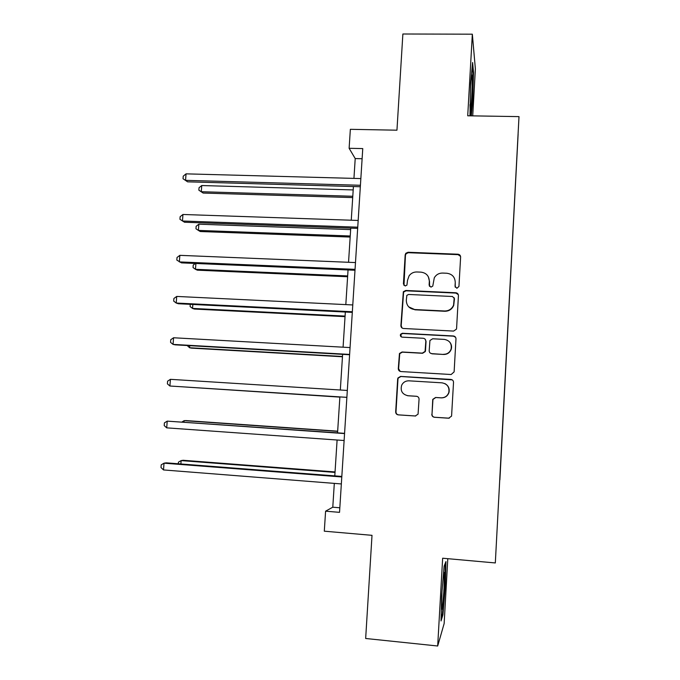 <?xml version="1.0" encoding="UTF-8"?>
<svg xmlns="http://www.w3.org/2000/svg" width="680" height="680" viewBox="0 0 680 680"><rect width="100%" height="100%" fill="white"/><g stroke="black" fill="none" stroke-linecap="round" stroke-linejoin="round"><path stroke-width="1.02" d="M456.883 288.295L458.949 286.442L460.615 257.082C460.538 255.4 459.663 254.448 457.971 254.218L408.085 252.263L405.815 253.283L405.178 254.889L403.418 283.976L405.229 285.982L406.938 285.115L407.499 280.373L409.096 275.808C411.043 273.216 413.627 271.94 416.849 271.975L420.997 272.144C426.326 272.901 429.114 275.961 429.335 281.333L429.114 285.115L430.942 287.13L432.777 286.084L434.299 277.772C436.186 274.635 438.965 273.062 442.637 273.062L446.811 273.241C452.2 274.006 455.005 277.075 455.252 282.464L455.031 286.272L456.883 288.295M431.8 414.281C431.868 415.99 432.752 416.993 434.444 417.274L448.664 418.217L451.571 416.1L453.526 382.398C453.45 380.69 452.565 379.695 450.865 379.423L400.605 376.414L397.945 377.986L397.673 379.024L395.683 411.901C395.751 413.601 396.618 414.596 398.293 414.876L415.267 415.999L418.064 414.162L419.058 399.245C418.99 397.536 418.115 396.542 416.432 396.27L408.008 395.743C402.271 394.4 400.163 390.881 401.684 385.177C403.197 382.245 405.603 380.791 408.901 380.825L441.991 382.832C447.262 383.868 449.539 387.048 448.825 392.36C447.55 395.981 444.983 397.808 441.133 397.825L435.591 397.477L432.752 399.398L432.004 414.273C432.072 415.981 432.956 416.976 434.639 417.256L449.259 418.192M472.727 115.872L475.371 68.901L472.337 34.187L402.875 34L396.95 130.194L350.353 129.319L349.12 148.291L362.763 148.589L339.532 512.346L325.593 511.181L324.3 531.182L372.011 535.33L365.661 638.486L437.682 646L444.142 623.586L447.797 558.688M472.337 34.187L467.721 115.787L519.001 116.62L495.32 562.946L442.654 558.221L437.682 646M453.611 331.083L456.45 329.137L456.577 328.449L458.43 295.655C458.354 293.964 457.478 293.003 455.787 292.757L405.79 290.479L403.333 291.72L400.902 325.584C400.971 327.267 401.829 328.227 403.495 328.482L453.611 331.083M455.983 338.895L454.121 371.883L451.146 374.519L400.902 371.552C399.236 371.28 398.37 370.302 398.301 368.611L399.457 353.49L402.075 351.993L422.331 353.124L425.068 351.416L425.825 341.19C425.756 339.499 424.881 338.529 423.207 338.266L402.144 337.144C400.571 336.762 400.052 335.809 400.571 334.271L402.373 333.276L453.331 335.962C455.022 336.217 455.906 337.195 455.983 338.895M519.001 116.62L495.32 562.946M499.885 479.859L518.126 134.198L499.885 479.859M334.313 483.387L332.784 507.195L325.593 511.181M349.12 148.291L355.215 158.567L353.94 178.389M353.413 186.541L351.254 220.218M350.744 228.131L348.543 262.293M348.05 269.96L345.814 304.615M345.338 312.026L343.077 347.183M342.618 354.348L340.323 390.005M339.881 396.916L337.56 432.863M337.101 440.011L334.798 475.889M362.117 158.729L355.215 158.567M339.822 507.781L332.784 507.195M471.308 115.846L472.608 101.736L473.535 72.505L472.6 62.501L470.645 83.147L469.973 115.83M442.943 614.729L445.34 585.523L445.944 561.587L444.125 566.168L441.609 596.343L441.031 620.959L442.943 614.729L442.195 614.652M472.889 72.496L473.535 72.505M472.031 101.728L472.608 101.736M444.745 585.471L445.34 585.523M428.315 276.7L429.548 281.69L429.497 286.382M460.564 256.394L458.108 254.651L408.357 252.705L406.087 253.716L405.45 255.315L403.979 285.438M455.252 282.464L455.243 287.257M458.303 294.644L455.923 293.089L406.062 290.81L403.614 292.051L401.192 325.822L402.058 327.99M454.333 298.52L452.489 296.497L408.587 294.466L406.844 295.366L406.3 300.288C406.512 305.651 409.284 308.728 414.613 309.527L444.644 310.99C448.877 310.947 451.851 309 453.56 305.142L454.231 297.789M408.723 306.867L414.613 309.527M454.478 298.834L453.704 305.439C451.996 309.289 449.038 311.227 444.813 311.27L414.859 309.808M425.025 339.082L426.046 341.385L425.501 350.668L425.289 351.585L422.56 353.286L402.365 352.155L399.747 353.651L398.599 368.73L400.231 371.425M455.583 337.305L453.475 336.175L402.662 333.489L400.86 334.483L401.276 336.88M443.488 354.305C447.21 354.28 449.743 352.537 451.087 349.078C451.971 343.689 449.726 340.459 444.346 339.397L432.675 338.776L429.938 340.493L429.182 350.719C429.25 352.41 430.125 353.387 431.808 353.651L443.666 354.467C447.372 354.433 449.896 352.699 451.239 349.256C451.962 346.707 451.512 344.377 449.879 342.286M430.355 353.149L431.808 353.651M443.666 354.467L432.012 353.812M444.796 383.554C448.358 385.483 449.76 388.442 448.987 392.411C447.712 396.032 445.154 397.842 441.312 397.868L435.787 397.519L432.956 399.432L432.004 414.273M407.43 395.683L408.008 395.743M416.849 396.329L408.28 395.786M452.217 379.865L400.894 376.507L398.242 378.08L397.97 379.117L395.99 411.893C396.058 413.593 396.916 414.587 398.591 414.868L415.718 415.999M353.2 189.932L201.748 185.538L201.288 191.718L203.15 193.06L352.707 197.591M203.15 193.06L198.857 190.179L201.288 191.718L352.793 196.273M198.857 190.179L199.044 187.714L201.748 185.538M360.425 185.274L185.555 180.344L186.048 173.85L360.85 178.577M360.332 186.737L187.612 181.832L183.039 178.755L183.234 176.162L186.048 173.85M187.612 181.832L183.039 178.755M469.982 104.609L470.11 109.2C470.594 116.552 472.285 93.687 472.226 80.843L471.988 75.14C471.563 74.069 471.07 78.166 470.509 87.448M472.269 65.994L472.948 73.117L472.056 101.456L470.73 115.838M441.983 591.846L441.524 608.217C441.838 613.148 443.351 600.61 444.057 587.622L444.287 572.594C444.04 571.736 443.658 573.478 443.156 577.838M445.306 563.193L444.745 585.633L442.416 613.938L441.099 618.188M350.642 229.611L198.849 224.196L198.39 230.409L200.269 231.523L350.166 237.056M198.849 224.196L196.146 226.287L195.959 228.769L198.39 230.409L350.234 235.994M195.908 263.491L195.475 269.305L197.379 270.181L347.616 276.743M195.389 263.466L193.231 265.072L193.043 267.563L195.475 269.305L347.667 275.935M357.748 227.188L182.461 221.008L182.954 214.481L358.173 220.456M357.671 228.378L184.535 222.241L179.945 219.308L180.141 216.699L182.954 214.481M355.053 269.348L179.341 261.911L179.843 255.34L355.487 262.574M354.994 270.249L181.45 262.871L176.834 260.091L177.03 257.474L179.843 255.34M192.839 304.462L192.542 308.423L194.463 309.051L345.041 316.642M190.281 304.334L190.111 306.57L192.542 308.423L345.083 316.098M189.745 345.67L189.593 347.743L191.539 348.135L342.465 356.771M187.187 345.525L189.593 347.743L342.482 356.481M186.643 387.107L339.864 397.12M186.405 387.09L339.864 397.094M352.342 311.763L176.214 303.042L176.715 296.429L352.775 304.946M352.308 312.375L178.347 303.739L176.214 303.042L173.706 301.113L173.901 298.477L176.715 296.429M349.622 354.425L173.06 344.403L173.57 337.764L350.055 347.574M349.596 354.748L175.227 344.845L173.06 344.403L170.553 342.363L170.756 339.711L173.57 337.764M346.876 397.341L169.898 386.01L170.408 379.329L347.319 390.447M346.876 397.366L169.898 386.01L167.391 383.851L167.594 381.183L170.408 379.329M337.671 431.179L186.116 420.597L184.127 420.656L184.017 422.093M337.662 431.375L184.127 420.656L182.019 421.957M344.582 433.347L167.22 421.132L344.565 433.576M166.71 427.856L164.203 425.578L164.407 422.892L167.22 421.132L166.71 427.856L344.123 440.512M335.045 471.945L183.149 460.284L181.135 460.589L180.88 463.973M335.019 472.413L181.135 460.589L178.415 462.179L178.296 463.777M341.827 476.433L166.26 462.842L164.024 463.182L341.793 476.96M163.506 469.94L160.999 467.542L161.211 464.848L164.024 463.182L163.506 469.94L341.343 483.939M405.45 255.315L405.178 254.889M408.357 252.705L408.085 252.263M458.108 254.651L457.971 254.218M406.087 253.716L405.815 253.283M471.504 75.905L471.988 75.14M443.81 573.299L444.287 572.594"/></g></svg>
